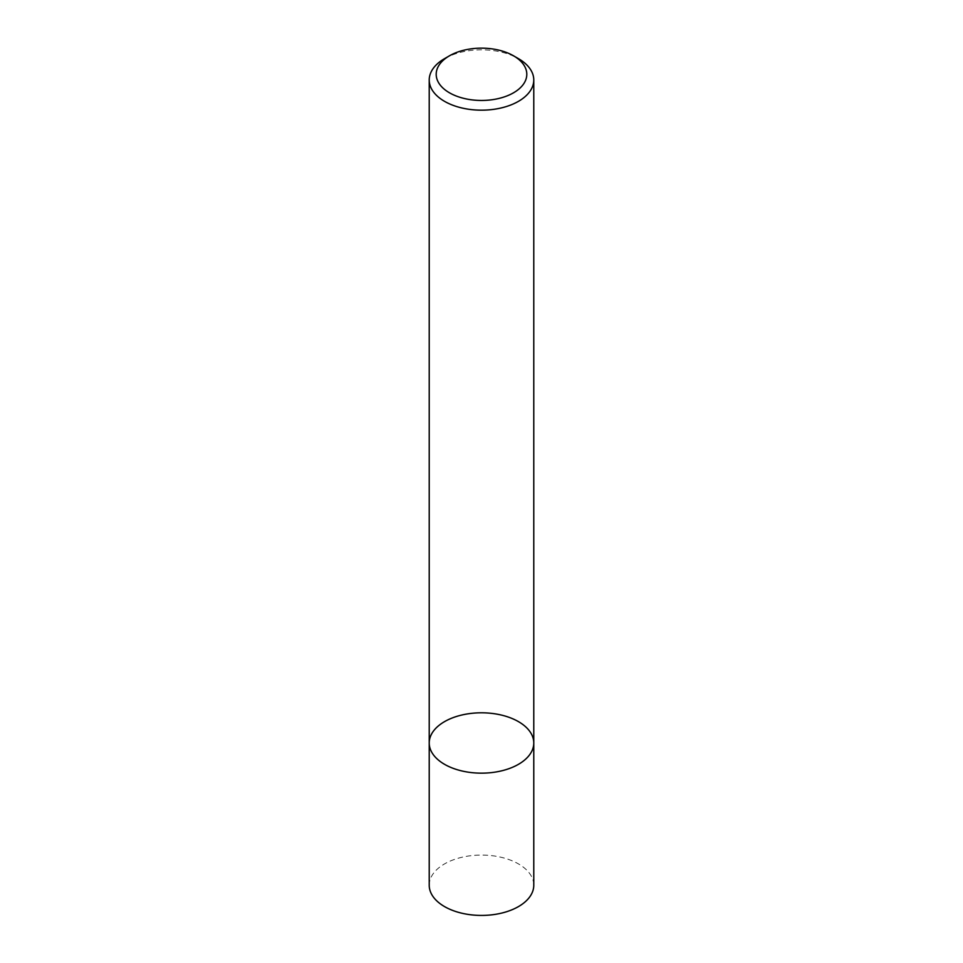 <?xml version="1.0" encoding="UTF-8"?>
<svg xmlns="http://www.w3.org/2000/svg" width="963" height="963" viewBox="0 0 963 963"><rect width="100%" height="100%" fill="white"/><g stroke="black" fill="none" stroke-linecap="round" stroke-linejoin="round"><path stroke-width="0.72" stroke-dasharray="4.82 3.61" d="M429.221 742.979A52.279 30.178 180 0 1 481.5 712.801A52.279 30.178 180 0 1 533.779 742.979M444.533 58.659A52.279 30.178 180 0 1 518.467 58.659M429.221 885.25A52.279 30.178 180 0 1 481.5 855.072A52.279 30.178 180 0 1 533.779 885.25"/><path stroke-width="1.44" d="M518.467 764.321A52.279 30.178 180 0 1 461.494 770.857A52.279 30.178 180 0 1 429.221 742.979A52.279 30.178 180 0 1 481.5 712.801A52.279 30.178 180 0 1 533.779 742.979A52.279 30.178 180 0 1 518.467 764.321A52.279 30.178 180 0 1 461.494 770.857A52.279 30.178 180 0 1 429.221 742.979L429.221 885.25A52.279 30.178 180 0 0 461.494 913.129A52.279 30.178 180 0 0 518.467 906.592A52.279 30.178 180 0 0 533.779 885.25L533.779 742.979A52.279 30.178 180 0 1 518.467 764.321M513.532 55.806L518.467 58.659A52.279 30.178 180 0 1 533.779 80.001A52.279 30.178 180 0 1 518.467 101.332A52.279 30.178 180 0 1 461.494 107.88A52.279 30.178 180 0 1 429.221 80.001A52.279 30.178 180 0 1 444.533 58.659L449.468 55.806A45.309 26.157 180 0 1 513.532 55.806A45.309 26.157 180 0 1 513.532 92.797A45.309 26.157 180 0 1 449.468 92.797A45.309 26.157 180 0 1 449.468 55.806M429.221 80.001L429.221 742.979M533.779 80.001L533.779 742.979"/></g></svg>
